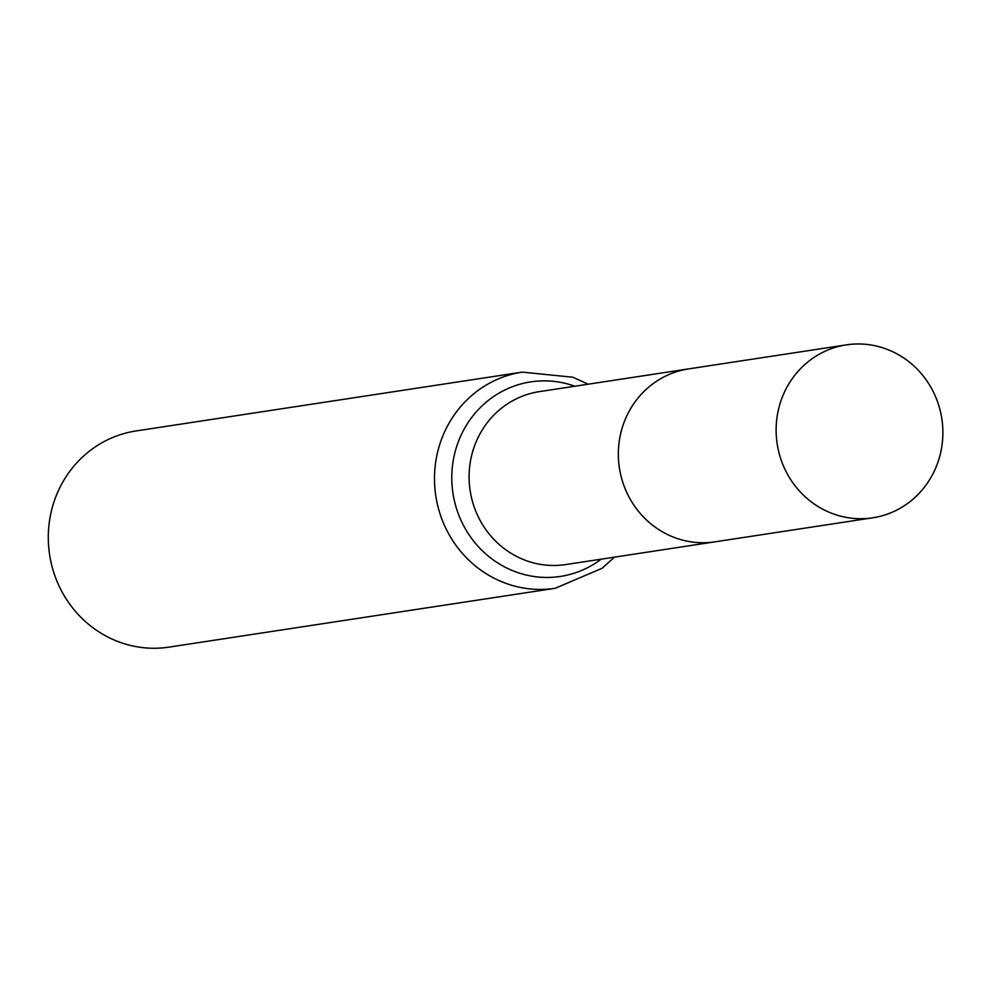 <?xml version="1.0" encoding="UTF-8"?>
<svg xmlns="http://www.w3.org/2000/svg" width="992" height="992" viewBox="0 0 992 992"><rect width="100%" height="100%" fill="white"/><g stroke="black" fill="none" stroke-linecap="round" stroke-linejoin="round"><path stroke-width="1.49" d="M846.337 344.869L539.301 391.642A87.47 83.278 81.3 0 0 470.146 490.656A87.47 83.278 81.3 0 0 565.638 564.584L714.897 541.843A87.47 83.278 -98.7 0 1 619.392 467.914A87.47 83.278 -98.7 0 1 688.547 368.912A87.47 83.278 81.3 0 0 618.822 463.524A87.47 83.278 81.3 0 0 714.897 541.843L872.687 517.812A87.47 83.278 -98.7 0 1 776.612 439.493A87.47 83.278 -98.7 0 1 846.337 344.869A87.47 83.278 -98.7 0 1 941.842 418.798A87.47 83.278 -98.7 0 1 872.687 517.812M555.173 588.293A109.331 104.098 81.3 0 1 435.798 495.888A109.331 104.098 81.3 0 1 522.251 372.124L136.053 430.95A109.331 104.098 81.3 0 0 49.6 554.714A109.331 104.098 81.3 0 0 168.975 647.131L555.173 588.293L602.045 568.317L614.47 557.144M574.852 386.223A98.406 93.694 81.3 0 0 452.972 493.272A98.406 93.694 81.3 0 0 601.202 559.166M522.251 372.124L572.942 377.233L588.132 384.202"/></g></svg>

